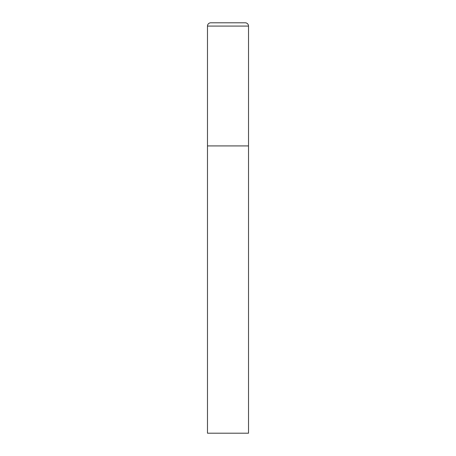<?xml version="1.0" encoding="UTF-8"?>
<svg xmlns="http://www.w3.org/2000/svg" width="456" height="456" viewBox="0 0 456 456"><rect width="100%" height="100%" fill="white"/><g stroke="black" fill="none" stroke-linecap="round" stroke-linejoin="round"><path stroke-width="0.68" d="M207.48 26.083L207.48 433.2L248.52 433.2L248.52 145.92L207.48 145.92L248.52 145.92L248.52 26.083A3.283 3.283 0 0 0 245.237 22.8L210.763 22.8A3.283 3.283 0 0 0 207.48 26.083L248.52 26.083"/></g></svg>
